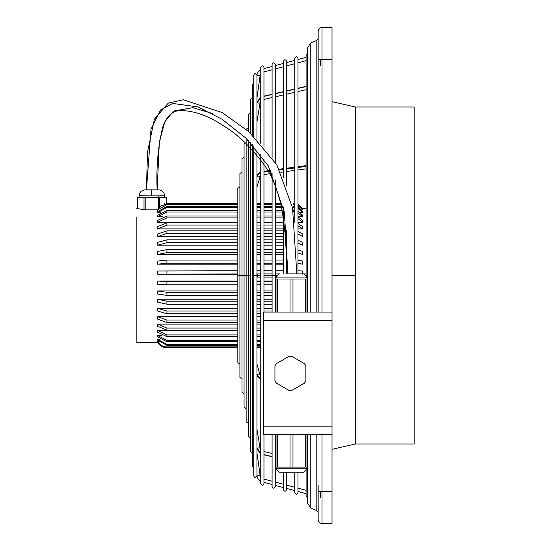 <?xml version="1.0" encoding="UTF-8"?>
<svg xmlns="http://www.w3.org/2000/svg" width="551" height="551" viewBox="0 0 551 551"><rect width="100%" height="100%" fill="white"/><g stroke="black" fill="none" stroke-linecap="round" stroke-linejoin="round"><path stroke-width="0.83" d="M136.862 217.5L136.862 342.474L157.944 342.474M237.832 290.956L157.696 290.956L157.696 294.048L166.925 295.405L237.832 295.405M256.945 290.956L260.761 290.956M263.963 290.956L272.091 290.956M275.293 290.956L276.03 290.956M237.832 299.221L157.696 299.221L157.696 302.182L166.925 304.193L237.832 304.193M256.945 299.221L260.761 299.221M263.963 299.221L272.091 299.221M275.293 299.221L276.03 299.221M237.832 313.795L166.925 313.795L157.696 311.067L157.696 308.319L237.832 308.319M256.945 308.319L260.761 308.319M263.963 308.319L272.091 308.319M275.293 308.319L276.03 308.319M297.953 228.879L302.726 228.879L302.726 226.633L297.953 223.534M237.832 222.831L166.925 222.831L157.696 226.633L157.696 228.879L237.832 228.879M256.945 228.879L260.761 228.879M263.963 228.879L272.091 228.879M275.293 228.879L283.428 228.879M297.953 216.743L302.726 216.743L302.726 215.276L297.953 211.412M237.832 210.544L166.925 210.544L157.696 215.276L157.696 216.743L162.648 216.743M237.832 316.68L157.696 316.68L157.696 319.153L166.925 322.535L237.832 322.535M256.945 316.68L260.761 316.68M297.953 233.982L302.726 236.593L302.726 234.03L297.953 231.42M237.832 230.835L166.925 230.835L157.696 234.03L157.696 236.593L237.832 236.593M256.945 236.593L260.761 236.593M263.963 236.593L272.091 236.593M275.293 236.593L283.428 236.593M237.832 281.038L157.696 281.038L157.696 284.22L166.925 284.784L237.832 284.784M256.945 281.038L260.761 281.038M263.963 281.038L272.091 281.038M275.293 281.038L276.03 281.038M300.13 212.596L302.726 212.596L302.726 211.57L297.953 207.451M237.832 206.522L166.925 206.522L157.696 211.57L157.696 212.596L160.293 212.596M237.832 330.214L166.925 330.214L157.696 326.261L157.696 324.119L237.832 324.119M256.945 324.119L260.761 324.119M297.953 243.115L302.726 245.181L302.726 242.364L297.953 240.298M237.832 239.837L166.925 239.837L157.696 242.364L157.696 245.181L237.832 245.181M256.945 245.181L260.761 245.181M263.963 245.181L272.091 245.181M275.293 245.181L283.428 245.181M302.726 274.191L302.726 270.996L297.953 270.81M237.832 270.761L157.696 270.996L157.696 274.191L237.832 274.191M237.832 330.455L157.696 330.455L157.696 332.225L166.925 336.668L237.832 336.668M256.945 330.455L260.761 330.455M237.832 249.644L166.925 249.644L157.696 251.435L157.696 254.452L237.832 254.452M297.953 252.985L302.726 254.452L302.726 251.435L297.953 249.975M256.945 254.452L260.761 254.452M263.963 254.452L272.091 254.452M275.293 254.452L283.428 254.452M297.953 263.357L302.726 264.191L302.726 261.057L297.953 260.217M237.832 260.031L166.925 260.031L157.696 261.057L157.696 264.191L237.832 264.191M256.945 264.191L260.761 264.191M263.963 264.191L272.091 264.191M275.293 264.191L283.428 264.191M297.953 222.211L302.726 222.211L302.726 220.331L297.953 216.812M237.832 216.02L166.925 216.02L157.696 220.331L157.696 222.211L237.832 222.211M256.945 222.211L260.761 222.211M263.963 222.211L272.091 222.211M275.293 222.211L283.428 222.211M302.285 208.609L302.726 208.526L297.953 204.18L302.726 208.526L306.087 208.526M301.418 209.869L302.726 209.869L302.726 209.304L297.953 205.02M237.832 204.621L166.925 204.621L157.696 209.869L159.005 209.869M158.385 208.774L157.696 209.848L145.195 209.848L145.195 197.465L158.385 197.465L158.385 208.774L159.576 207.279L159.576 197.458L158.385 197.465M136.862 208.526L145.195 209.848M138.997 197.292L137.392 197.334L137.413 208.54L137.413 197.341L164.591 197.334L164.591 195.729L158.192 195.846L158.192 197.444M332.019 275.5L355.271 275.5L355.271 106.997L414.138 106.997L414.138 444.003L355.271 444.003L332.019 449.334M320.289 59.542L320.289 65.624M320.289 491.458L320.289 497.532M318.161 485.059L318.161 519.614A3.836 3.836 0 0 0 321.998 523.45L332.019 523.45L332.019 27.55L321.998 27.55A3.836 3.836 0 0 0 318.161 31.386L318.161 312.059L318.161 59.542L332.019 59.542M316.184 434.698L316.184 510.35A3.203 3.203 0 0 1 318.161 513.305L318.161 491.458L321.998 491.458L321.998 523.45L332.019 523.45M316.184 312.059L316.184 40.65A3.203 3.203 0 0 0 318.161 37.695L318.161 59.542M158.185 209.869L157.696 210.606M293.497 203.202L294.757 203.36M302.726 208.609L297.953 204.263M164.591 197.292L166.188 197.334L166.188 203.223L237.832 203.202L166.925 203.202M256.945 203.202L260.761 203.202L256.945 203.202M263.963 203.202L272.091 203.202L263.963 203.202M275.293 203.202L280.638 203.202L275.293 203.202M280.659 203.285L275.293 203.285M272.091 203.285L263.963 203.285M260.761 203.285L256.945 203.285M237.832 203.285L166.925 203.285M164.839 204.263L164.832 203.491M237.832 263.171L166.925 263.171L157.696 264.191M256.945 260.031L260.761 260.031M263.963 260.031L272.091 260.031M275.293 260.031L283.428 260.031M283.428 263.171L275.293 263.171M272.091 263.171L263.963 263.171M260.761 263.171L256.945 263.171M237.832 252.654L166.925 252.654L157.696 254.452M256.945 249.644L260.761 249.644M263.963 249.644L272.091 249.644M275.293 249.644L283.428 249.644M283.428 252.654L275.293 252.654M272.091 252.654L263.963 252.654M260.761 252.654L256.945 252.654M157.696 330.455L166.925 334.905L237.832 334.905M256.945 334.905L260.761 334.905M260.761 336.668L256.945 336.668M159.576 207.279L160.63 206.088L166.925 204.056L237.832 204.056M256.945 204.056L260.761 204.056M263.963 204.056L272.091 204.056M275.293 204.056L280.845 204.056M294.757 204.696L293.497 204.621L293.497 204.056L294.757 204.132M280.969 204.621L275.293 204.621M272.091 204.621L263.963 204.621M260.761 204.621L256.945 204.621M302.726 209.869L297.953 205.585M237.832 273.964L157.696 274.191M256.945 270.761L260.761 270.761M263.963 270.761L272.091 270.761M275.293 270.761L283.428 270.761M237.832 242.654L166.925 242.654L157.696 245.181M256.945 239.837L260.761 239.837M263.963 239.837L272.091 239.837M275.293 239.837L283.428 239.837M283.428 242.654L275.293 242.654M272.091 242.654L263.963 242.654M260.761 242.654L256.945 242.654M157.696 324.119L166.925 328.072L237.832 328.072M256.945 328.072L260.761 328.072M260.761 330.214L256.945 330.214M237.832 207.548L166.925 207.548L157.696 212.596M256.945 206.522L260.761 206.522M263.963 206.522L272.091 206.522M275.293 206.522L281.396 206.522M294.757 207.624L293.497 207.548L293.497 206.522L294.757 206.597M281.609 207.548L275.293 207.548M272.091 207.548L263.963 207.548M260.761 207.548L256.945 207.548M302.726 212.596L297.953 208.478M157.696 281.038L166.925 281.609L237.832 281.609M256.945 281.609L260.761 281.609M263.963 281.609L272.091 281.609M275.293 281.609L276.03 281.609M276.03 284.784L275.293 284.784M272.091 284.784L263.963 284.784M260.761 284.784L256.945 284.784M237.832 233.39L166.925 233.39L157.696 236.593M256.945 230.835L260.761 230.835M263.963 230.835L272.091 230.835M275.293 230.835L283.428 230.835M283.428 233.39L275.293 233.39M272.091 233.39L263.963 233.39M260.761 233.39L256.945 233.39M157.696 316.68L166.925 320.055L237.832 320.055M256.945 320.055L260.761 320.055M260.761 322.535L256.945 322.535M237.832 212.011L166.925 212.011L157.696 216.743M256.945 210.544L260.761 210.544M263.963 210.544L272.091 210.544M275.293 210.544L282.202 210.544M294.757 212.073L293.497 212.011L293.497 210.544L294.757 210.606M282.47 212.011L275.293 212.011M272.091 212.011L263.963 212.011M260.761 212.011L256.945 212.011M302.726 216.743L297.953 212.879M237.832 225.077L166.925 225.077L157.696 228.879M256.945 222.831L260.761 222.831M263.963 222.831L272.091 222.831M275.293 222.831L283.428 222.831M283.428 225.077L275.293 225.077M272.091 225.077L263.963 225.077M260.761 225.077L256.945 225.077M302.726 228.879L297.953 225.772M157.696 308.319L166.925 311.039L237.832 311.039M256.945 311.039L260.761 311.039M263.963 311.039L272.091 311.039M275.293 311.039L276.03 311.039M260.761 313.795L256.945 313.795M157.696 299.221L166.925 301.225L237.832 301.225M256.945 301.225L260.761 301.225M263.963 301.225L272.091 301.225M275.293 301.225L276.03 301.225M276.03 304.193L275.293 304.193M272.091 304.193L263.963 304.193M260.761 304.193L256.945 304.193M237.832 217.893L166.925 217.893L157.696 222.211M256.945 216.02L260.761 216.02M263.963 216.02L272.091 216.02M275.293 216.02L283.145 216.02M283.428 217.893L275.293 217.893M272.091 217.893L263.963 217.893M260.761 217.893L256.945 217.893M302.726 222.211L297.953 218.685M166.188 197.334L159.576 197.458M166.175 203.229L166.175 197.341M144.011 209.711L144.011 197.458L138.997 197.334L139.499 193.353L141.146 191.19L144.624 189.861L151.794 189.937L151.794 195.86L158.192 195.846M144.011 197.458L145.195 197.465M292.98 312.059L292.98 278.999L306.976 278.999L306.976 277.931A10.8 10.8 0 0 0 303.525 273.868L296.831 273.868L292.533 207.823L276.802 164.839L248.956 131.813L222.232 112.597L183.318 99.759L168.351 103.044L154.397 119.209L147.461 152.379L146.456 189.861L157.125 189.861L159.37 141.697L164.832 121.84L173.496 111.061L192.878 107.659L212.231 113.444M157.696 290.956L166.925 292.312L237.832 292.312M256.945 292.312L260.761 292.312M263.963 292.312L272.091 292.312M275.293 292.312L276.03 292.312M276.03 295.405L275.293 295.405M272.091 295.405L263.963 295.405M260.761 295.405L256.945 295.405M306.087 57.359L297.953 59.542M294.757 60.396L286.623 62.58M283.428 63.434L275.293 65.617M272.091 66.471L263.963 68.648M263.963 71.961L272.091 69.784M275.293 68.923L283.428 66.747M286.623 65.893L294.757 63.709M297.953 62.855L306.087 60.672M260.761 73.944A4.263 4.263 0 0 0 260.106 75.687L256.952 75.239M260.761 69.722A7.466 7.466 0 0 0 257.159 74.227M256.945 98.216L260.106 75.687M146.456 189.861L150.981 129.299L160.555 109.959L172.725 103.436L197.637 106.866L222.122 119.291L245.939 138.143L268.275 165.892L284.412 212.445L287.87 273.868L295.122 273.868L287.87 273.868M303.525 273.868L295.122 273.868M306.976 277.931L276.017 277.931A10.8 10.8 0 0 1 279.467 273.868M292.98 278.999L276.017 278.999L276.03 312.059M305.474 278.999L305.474 312.059M306.962 278.999L306.962 312.059M290.012 278.999L290.012 312.059M277.518 278.999L277.518 312.059M332.019 312.059L263.771 312.059L263.771 320.592L332.019 320.592M332.019 434.698L263.771 434.698L263.771 320.592M276.03 434.698L276.03 467.124L290.012 467.124L290.012 434.698M277.518 467.124L277.518 434.698M276.017 467.124L276.017 468.185L306.976 468.185L306.976 467.124L292.98 467.124L292.98 434.698M290.012 467.124L292.98 467.124M276.017 468.185A10.8 10.8 0 0 0 279.467 472.248L303.525 472.248L279.467 472.248M306.976 468.185A10.8 10.8 0 0 1 303.525 472.248M306.962 467.124L306.962 434.698L306.962 467.124M305.474 467.124L305.474 434.698M305.874 380.596A17.06 17.06 0 0 1 304.393 383.165L291.899 390.377A17.06 17.06 0 0 1 288.931 390.377L276.437 383.165A17.06 17.06 0 0 1 274.949 380.596L274.949 366.167A17.06 17.06 0 0 1 276.437 363.598L288.931 356.38A17.06 17.06 0 0 1 291.899 356.38L304.393 363.598A17.06 17.06 0 0 1 305.874 366.167L305.874 380.596M263.963 479.039L272.091 481.216M275.293 482.077L283.428 484.253M286.623 485.107L294.757 487.291M297.953 488.145L306.087 490.328M263.963 482.352L272.091 484.529M275.293 485.383L283.428 487.566M286.623 488.42L294.757 490.604M297.953 491.458L306.087 493.641M260.761 481.278A7.466 7.466 0 0 1 257.069 476.457M260.761 477.056A4.263 4.263 0 0 1 260.106 475.313L256.945 452.784M159.866 339.32L157.696 339.32L157.696 340.215L166.925 345.332L237.832 345.332M237.832 347.35L166.925 347.35C162.903 347.213 159.824 345.456 157.696 342.068L157.696 341.641L158.729 341.641M161.78 335.566L157.696 335.566L157.696 336.909L166.925 341.744L237.832 341.744M157.696 339.32L166.925 344.43L237.832 344.43M256.945 344.43L260.761 344.43M260.761 345.332L256.945 345.332M157.696 341.641C159.824 345.029 162.903 346.786 166.925 346.916L237.832 346.916M256.945 346.916L260.761 346.916M260.761 347.35L256.945 347.35M157.696 335.566L166.925 340.394L237.832 340.394M256.945 340.394L260.761 340.394M260.761 341.744L256.945 341.744M237.832 347.805L166.925 347.805C162.903 347.667 159.824 345.89 157.696 342.474C159.824 345.89 162.903 347.667 166.925 347.798L237.832 347.798M256.945 347.798L260.761 347.798M253.742 467.765L252.379 466.18L252.379 144.713M252.379 134.933L252.379 84.82L253.742 83.235M252.379 452.936L250.306 451.414L250.306 142.502M250.306 133.025L250.306 99.586L252.379 98.064M246.145 408.573L244.065 407.044L244.065 143.956L244.885 142.557M239.912 364.211L237.832 362.682L237.832 188.318L239.912 186.789M248.219 423.347L246.145 421.818L246.145 138.342M246.145 129.389L248.219 127.653M250.306 438.114L248.219 436.585L248.219 140.381M248.219 131.172L248.219 114.415L250.306 112.886M241.992 378.978L239.912 377.456L239.912 173.544L241.992 172.022M244.065 393.807L241.992 392.278L241.992 158.722L244.065 157.193M252.379 275.5L256.945 275.5L256.945 475.885C255.878 477.951 254.81 477.951 253.742 475.885L253.742 146.208M253.742 136.228L253.742 75.115C254.81 73.049 255.878 73.049 256.945 75.115L256.945 139.382M256.945 275.5L256.945 149.906M294.757 222.28L294.757 58.316C295.825 56.25 296.886 56.25 297.953 58.316L297.953 273.868M294.757 472.248L294.757 492.684C295.825 494.75 296.886 494.75 297.953 492.684L297.953 472.248M275.293 434.698L275.293 486.616C274.226 488.675 273.158 488.675 272.091 486.616L272.091 434.698M272.091 312.059L272.091 172.938M275.293 312.059L275.293 179.929M275.293 162.352L275.293 64.384C274.226 62.325 273.158 62.325 272.091 64.384L272.091 157.503M286.623 273.868L286.623 230.566M286.623 185.935L286.623 61.347C285.556 59.288 284.488 59.288 283.428 61.347L283.428 177.835M283.428 273.868L283.428 207.052M283.428 472.248L283.428 489.653C284.488 491.712 285.556 491.712 286.623 489.653L286.623 472.248M305.344 275.5L306.087 275.5L306.087 55.279L307.492 53.688M307.492 497.312L306.087 495.721L306.087 469.693M260.761 154.7L260.761 483.578C261.828 485.645 262.896 485.645 263.963 483.578L263.963 434.698M263.963 312.059L263.963 159.122M263.963 147.007L263.963 67.422C262.896 65.355 261.828 65.355 260.761 67.422L260.761 143.398M316.184 40.65L310.785 42.888L310.785 312.059M355.271 275.5L355.271 444.003M321.998 434.698L321.998 491.458L332.019 491.458M321.998 312.059L321.998 27.55M310.785 434.698L310.785 508.112L307.492 503.187L307.492 434.698M166.925 260.031L166.925 263.171M166.925 249.644L166.925 252.654M166.925 334.905L166.925 336.668M166.925 204.056L166.925 204.621M166.925 270.761L166.925 273.964M166.925 239.837L166.925 242.654M166.925 328.072L166.925 330.214M166.925 206.522L166.925 207.548M166.925 281.609L166.925 284.784M166.925 230.835L166.925 233.39M166.925 320.055L166.925 322.535M166.925 210.544L166.925 212.011M166.925 222.831L166.925 225.077M166.925 311.039L166.925 313.795M166.925 301.225L166.925 304.193M166.925 216.02L166.925 217.893M139.017 195.722L151.794 195.86M151.794 189.937L158.984 189.868L161.512 190.57L164.005 193.174L164.591 195.729M166.925 292.312L166.925 295.405M306.087 86.59L297.953 88.477M294.757 89.214L286.623 91.101M283.428 91.845L275.293 93.732M272.091 94.476L263.963 96.363M260.761 98.787A6.667 5.772 180 0 0 257.73 102.858A1.598 0.792 -170.8 0 1 256.945 102.107M260.106 102.458A1.598 0.792 -170.8 0 1 260.106 102.52A1.598 0.792 -170.8 0 1 257.73 102.858M306.087 166.43L297.953 167.518M294.757 167.952L286.623 169.04M283.428 169.467L279.653 169.97M271.161 171.113L263.963 172.077M260.761 173.427A7.253 3.623 180 0 0 257.152 176.079A1.598 1.371 -164.3 0 1 256.945 175.445M260.051 175.955A1.598 1.371 -164.3 0 1 257.152 176.079M263.963 275.5L277.649 275.5M256.945 275.417A1.598 1.584 -90 0 1 258.522 273.902L260.761 273.902M260.761 275.5L257.159 275.5M263.771 426.171L332.019 426.171M263.963 454.637L272.091 456.524M275.293 457.268L276.03 457.44M260.761 452.213A6.667 5.772 180 0 1 257.73 448.142A1.598 0.792 -9.2 0 1 260.1 448.473A1.598 0.792 -9.2 0 1 260.106 448.542M256.945 448.893A1.598 0.792 -9.2 0 1 257.73 448.142M260.761 377.573A7.253 3.623 180 0 1 257.152 374.921A1.598 1.371 -15.7 0 1 260.051 375.045M256.945 375.562A1.598 1.371 -15.7 0 1 257.152 374.921M256.945 475.761L260.106 475.313M256.945 277.098L258.522 277.098A1.598 1.584 -90 0 1 256.952 275.665M166.925 344.43L166.925 345.332M166.925 346.916L166.925 347.35M166.925 340.394L166.925 341.744M237.832 275.5L250.306 275.5M306.087 275.5L307.492 275.5L307.492 47.813L310.785 42.888M316.184 510.35L310.785 508.112M263.963 96.156L272.091 94.269M275.293 93.525L283.428 91.638M286.623 90.894L294.757 89.007M297.953 88.263L306.087 86.376M260.761 101.074L260.106 102.52L256.945 121.998M256.945 102.025L260.761 97.1M263.963 171.292L270.775 170.376M279.267 169.24L283.428 168.682M286.623 168.255L294.757 167.167M297.953 166.733L306.087 165.644M260.761 171.871L256.945 175.197M260.375 175.569L256.945 187.023M263.963 273.902L272.091 273.902M275.293 273.902L279.426 273.902M303.567 273.902L306.087 273.902M256.945 273.902L258.522 273.902M276.017 277.931L276.017 278.999M157.125 189.909C156.174 166.547 158.103 145.464 162.896 126.668C166.808 115.889 172.835 110.496 180.976 110.496C194.648 110.889 208.781 115.986 223.382 125.766C237.777 134.416 251.442 147.523 264.37 165.1C271.333 174.701 276.926 188.139 281.148 205.413C285.198 226.916 286.871 249.734 286.162 273.875M276.471 277.098L275.293 277.098M272.091 277.098L263.963 277.098M276.03 457.647L275.293 457.475M272.091 456.731L263.963 454.844M256.945 429.002L260.106 448.48L260.761 449.926M256.945 363.977L260.065 375.086L260.761 375.679L260.182 375.252M260.761 379.129L256.945 375.803M263.963 451.558L272.091 453.445M275.293 454.189L276.03 454.361M306.087 89.661L297.953 91.549M294.757 92.292L286.623 94.18M283.428 94.924L275.293 96.811M272.091 97.555L263.963 99.442M263.963 174.515L272.091 173.427L263.963 174.515M280.824 172.256L283.428 171.912L280.824 172.256M286.623 171.478L294.757 170.39L286.623 171.478M297.953 169.963L306.087 168.875L297.953 169.963M260.761 453.9L256.945 448.975M260.761 347.805L256.945 347.805M258.522 277.098L260.761 277.098M355.271 106.997L332.019 101.666M307.492 275.5L307.492 312.059"/></g></svg>
